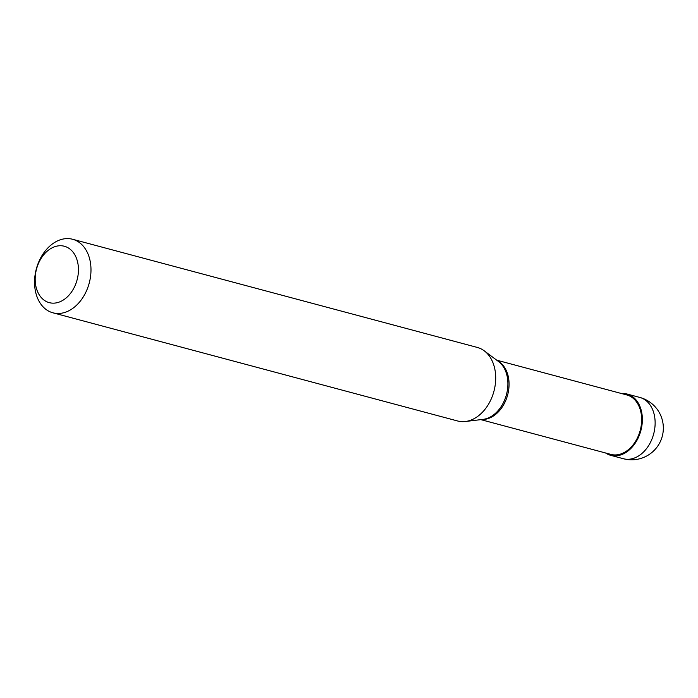 <?xml version="1.0" encoding="UTF-8"?>
<svg xmlns="http://www.w3.org/2000/svg" width="698" height="698" viewBox="0 0 698 698"><rect width="100%" height="100%" fill="white"/><g stroke="black" fill="none" stroke-linecap="round" stroke-linejoin="round"><path stroke-width="1.05" d="M605.541 452.967A31.724 22.816 -75 0 0 610.654 455.314A31.724 22.816 -75 0 0 642.073 414.76A31.724 22.816 105 0 0 627.04 394.021A31.724 22.816 105 0 0 621.429 393.506M480.835 419.638L610.898 454.398A30.773 22.135 -75 0 0 641.375 415.057A30.773 22.135 105 0 0 626.795 394.946L496.732 360.177M481.978 419.498A30.773 22.135 -75 0 0 508.79 379.616A30.773 22.135 105 0 0 497.648 360.875M52.943 312.817L457.652 420.99A38.067 27.379 -75 0 0 465.383 421.505A38.067 27.379 -75 0 0 495.353 372.322A38.067 27.379 105 0 0 484.264 350.841A38.067 27.379 105 0 0 477.31 347.438L72.601 239.266A38.067 27.379 105 0 1 90.644 264.149A38.067 27.379 -75 0 1 52.943 312.817A38.067 27.379 -75 0 1 34.9 287.942A38.067 27.379 105 0 1 72.601 239.266M35.441 283.571A29.185 20.992 -75 0 0 60.203 301.676A29.185 20.992 -75 0 0 78.185 265.336A29.185 20.992 105 0 0 53.423 247.223A29.185 20.992 105 0 0 35.441 283.571M607.784 454.258L608.089 453.648M629.91 395.085L629.491 395.932M639.813 397.441A31.724 31.724 0 0 1 663.1 424.166A31.724 31.724 0 0 1 623.427 458.734A31.724 22.816 -75 0 0 654.846 418.172A31.724 22.816 105 0 0 639.813 397.441L627.04 394.021M465.383 421.505L483.077 419.367A31.157 22.415 -75 0 0 507.612 379.11A31.157 22.415 105 0 0 498.529 361.529L484.264 350.841M623.427 458.734L610.654 455.314"/></g></svg>
